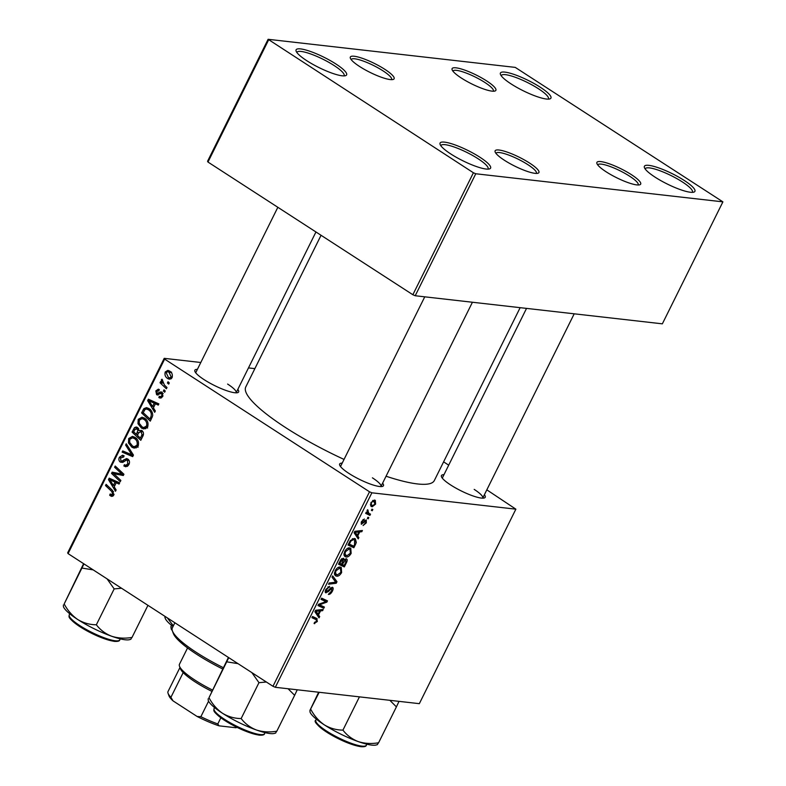 <?xml version="1.0" encoding="UTF-8"?>
<svg xmlns="http://www.w3.org/2000/svg" width="786" height="786" viewBox="0 0 786 786"><rect width="100%" height="100%" fill="white"/><g stroke="black" fill="none" stroke-linecap="round" stroke-linejoin="round"><path stroke-width="1.18" d="M335.946 64.01A28.198 5.738 -153.6 0 1 345.526 75.682A28.198 5.738 -153.6 0 1 306.756 60.689A28.198 5.738 -153.6 0 1 296.125 51.159A28.198 5.738 -153.6 0 1 308.446 50.785A28.198 5.738 -153.6 0 1 335.946 64.01M343.983 75.898A26.311 5.355 26.4 0 0 344.101 75.702A26.311 5.355 26.4 0 0 334.158 65.552A26.311 5.355 26.4 0 0 296.97 52.298A26.311 5.355 26.4 0 0 296.882 52.524M479.922 157.239A28.198 5.738 -153.6 0 1 489.501 168.911A28.198 5.738 -153.6 0 1 450.732 153.928A28.198 5.738 -153.6 0 1 440.101 144.388A28.198 5.738 -153.6 0 1 452.422 144.015A28.198 5.738 -153.6 0 1 479.922 157.239M487.949 169.128A26.311 5.355 26.4 0 0 488.077 168.931A26.311 5.355 26.4 0 0 478.134 158.782A26.311 5.355 26.4 0 0 440.936 145.528A26.311 5.355 26.4 0 0 440.858 145.754M684.252 180.466A28.198 5.738 -153.6 0 1 693.832 192.138A28.198 5.738 -153.6 0 1 655.062 177.145A28.198 5.738 -153.6 0 1 644.422 167.614A28.198 5.738 -153.6 0 1 656.752 167.241A28.198 5.738 -153.6 0 1 684.252 180.466M692.279 192.354A26.311 5.355 26.4 0 0 692.407 192.157A26.311 5.355 26.4 0 0 682.464 181.998A26.311 5.355 26.4 0 0 645.267 168.754A26.311 5.355 26.4 0 0 645.188 168.97M540.277 87.236A28.198 5.738 -153.6 0 1 549.856 98.908A28.198 5.738 -153.6 0 1 511.087 83.915A28.198 5.738 -153.6 0 1 500.446 74.385A28.198 5.738 -153.6 0 1 512.777 74.002A28.198 5.738 -153.6 0 1 540.277 87.236M548.304 99.124A26.311 5.355 26.4 0 0 548.432 98.918A26.311 5.355 26.4 0 0 538.489 88.769A26.311 5.355 26.4 0 0 501.291 75.525A26.311 5.355 26.4 0 0 501.213 75.741M382.615 483.164A24.435 4.971 -153.6 0 1 382.507 486.406A24.435 4.971 -153.6 0 1 348.915 473.418A24.435 4.971 -153.6 0 1 339.69 465.155A24.435 4.971 -153.6 0 1 342.205 463.111M380.905 486.593A22.558 4.588 26.4 0 0 380.945 486.524A22.558 4.588 26.4 0 0 372.417 477.829M237.804 389.394A24.435 4.971 -153.6 0 1 237.706 392.636A24.435 4.971 -153.6 0 1 204.105 379.648A24.435 4.971 -153.6 0 1 194.889 371.385A24.435 4.971 -153.6 0 1 197.404 369.341M236.105 392.823A22.558 4.588 26.4 0 0 236.144 392.754A22.558 4.588 26.4 0 0 227.616 384.059M484.392 494.738A24.435 4.971 -153.6 0 1 484.284 497.97A24.435 4.971 -153.6 0 1 450.683 484.982A24.435 4.971 -153.6 0 1 441.467 476.719A24.435 4.971 -153.6 0 1 443.982 474.675M482.683 498.157A22.558 4.588 26.4 0 0 482.722 498.098A22.558 4.588 26.4 0 0 474.194 489.393M344.042 459.417A105.255 21.428 -153.6 0 1 285.554 427.555A105.255 21.428 -153.6 0 1 245.772 386.948L321.052 235.289M486.642 80.919A24.435 4.971 -153.6 0 1 494.934 91.029A24.435 4.971 -153.6 0 1 461.343 78.04A24.435 4.971 -153.6 0 1 452.127 69.777A24.435 4.971 -153.6 0 1 462.807 69.453A24.435 4.971 -153.6 0 1 486.642 80.919M493.343 91.215A22.558 4.588 26.4 0 0 493.372 91.156A22.558 4.588 26.4 0 0 484.844 82.451A22.558 4.588 26.4 0 0 452.972 71.094A22.558 4.588 26.4 0 0 452.942 71.162M384.865 69.345A24.435 4.971 -153.6 0 1 393.167 79.465A24.435 4.971 -153.6 0 1 359.566 66.476A24.435 4.971 -153.6 0 1 350.35 58.213A24.435 4.971 -153.6 0 1 361.029 57.879A24.435 4.971 -153.6 0 1 384.865 69.345M391.566 79.651A22.558 4.588 26.4 0 0 391.595 79.583A22.558 4.588 26.4 0 0 383.077 70.887A22.558 4.588 26.4 0 0 351.195 59.53A22.558 4.588 26.4 0 0 351.165 59.598M529.666 163.115A24.435 4.971 -153.6 0 1 537.968 173.234A24.435 4.971 -153.6 0 1 504.376 160.246A24.435 4.971 -153.6 0 1 495.151 151.983A24.435 4.971 -153.6 0 1 505.83 151.649A24.435 4.971 -153.6 0 1 529.666 163.115M536.366 173.421A22.558 4.588 26.4 0 0 536.406 173.352A22.558 4.588 26.4 0 0 527.878 164.657A22.558 4.588 26.4 0 0 495.995 153.299A22.558 4.588 26.4 0 0 495.966 153.368M631.443 174.689A24.435 4.971 -153.6 0 1 639.745 184.798A24.435 4.971 -153.6 0 1 606.144 171.81A24.435 4.971 -153.6 0 1 596.928 163.547A24.435 4.971 -153.6 0 1 607.607 163.223A24.435 4.971 -153.6 0 1 631.443 174.689M638.144 184.985A22.558 4.588 26.4 0 0 638.183 184.926A22.558 4.588 26.4 0 0 629.655 176.221A22.558 4.588 26.4 0 0 597.773 164.864A22.558 4.588 26.4 0 0 597.743 164.932M370.52 514.152L369.921 515.37L365.667 513.386L366.276 512.177L367.15 512.59L367.583 509.731L368.85 513.317L370.52 514.152M366.924 512.118L368.85 513.317M368.801 517.62L368.212 518.819L367.357 518.455L367.966 517.237L368.801 517.62M355.547 544.325L353.847 547.744L348.011 545.012L350.251 540.68L354.221 538.439L355.351 538.813L356.304 542.458L355.547 544.325L354.899 543.902M351.145 553.383C349.544 556.007 347.903 557.215 346.233 557.009L344.985 556.596L344.003 555.083L344.681 551.536C346.331 548.834 348.002 547.626 349.691 547.901L350.782 548.264L351.145 553.383L350.507 552.961M341.625 572.562C340.024 575.185 338.383 576.393 336.713 576.187L335.465 575.774L334.482 574.261L335.15 570.724C336.811 568.013 338.481 566.804 340.161 567.079L341.262 567.443L341.625 572.562L340.986 572.139M325.325 592.379L326.072 592.86C324.982 592.575 324.913 591.436 325.866 589.431L329.658 586.307L326.642 589.559L326.622 591.662L332.223 587.23C333.392 587.594 333.46 588.871 332.429 591.082C331.152 593.489 329.796 594.589 328.351 594.393L331.672 590.905L331.692 588.439L328.234 591.671L325.62 592.713M330.7 587.722L331.938 588.518L330.641 587.751M325.306 590.875L326.622 591.662M316.817 618.474L317.328 621.51L314.086 623.524L314.587 622.306L316.571 621.343L316.07 619.623L311.934 617.688L312.533 616.479L317.112 618.631M312.229 617.098L316.424 619.81L312.209 617.128M275.326 687.298L419.331 703.667L515.871 509.171L371.876 492.802L275.326 687.298L272.968 686.286L369.518 491.79L371.876 492.802M319.686 616.578L319.037 617.875L314.881 611.744L315.618 610.27L323.213 609.464L322.614 610.673L320.56 610.85L318.526 614.947L319.686 616.578L316.964 614.819M324.402 607.067L323.803 608.276L317.966 605.534L318.595 604.267L326.013 601.624L321.032 599.364L321.641 598.146L327.477 600.868L326.848 602.135L319.43 604.798L324.402 607.067M336.988 581.709L336.231 583.241L328.548 584.224L329.147 583.015L335.73 582.171L332.036 577.179L332.684 575.892L336.988 581.709L333.844 579.665M343.187 558.247L344.062 560.025L346.154 558.738C347.343 559.023 347.5 560.212 346.626 562.295L344.327 566.922L338.491 564.201L340.859 559.661L343.688 558.414M358.878 537.604L358.239 538.911L354.083 532.77L354.81 531.307L362.405 530.501L361.806 531.709L359.762 531.886L357.728 535.983L358.878 537.604L356.166 535.846M361.118 523.889L361.678 524.252L361.511 521.58L364.37 519.015L362.1 521.707L362.159 523.044L366.266 519.87L366.296 522.857L363.103 525.52L365.706 522.729L365.726 521.069L361.354 524.144M364.92 520.499L365.893 521.128L364.891 520.529M361.157 522.435L362.159 523.044M372.819 509.534L372.22 510.733L371.375 510.369L371.984 509.141L372.819 509.534M375.59 504.14L372.2 506.773L371.198 506.439L370.923 502.618L374.382 500.053L375.315 500.368L375.59 504.14L375.079 503.816M141.716 430.414C143.435 431.71 143.887 433.469 143.081 435.69L140.792 440.307L132.068 432.084L134.485 427.633L136.224 426.985L137.471 427.466L139.043 430.59L141.716 430.414M152.69 415.715L150.313 421.129L141.588 412.905L143.867 408.641L146.54 407.62L148.976 408.582C151.482 410.115 152.72 412.493 152.69 415.715M158.86 390.829L156.689 391.516L157.033 393.413L160.57 391.949L162.152 392.165L162.79 396.321L160.206 398.119L158.851 397.559L159.322 396.272L160.383 396.704L161.936 395.692L161.641 393.422L156.601 394.71L155.834 390.897L158.281 389.168L159.332 389.551L158.86 390.829L158.124 390.563L158.929 390.652M163.164 393.59L160.904 393.275M157.446 395.024L158.291 394.896M162.063 392.116L160.57 391.949L162.152 392.165M164.019 389.836L165.256 391.015L164.667 392.214L163.409 391.064L164.019 389.836M164.471 385.111L166.986 387.537L166.377 388.756L160.039 382.772L160.639 381.564L161.945 382.811L161.326 379.835L161.985 379.186L164.471 385.111M110.944 494.64L112.722 494.158L111.681 491.407L105.511 485.581L106.11 484.363L112.506 490.395L113.823 494.974L111.71 496.428L109.676 495.268L110.148 493.981L113.734 495.131M114.196 486.839L116.141 489.963L115.493 491.26L108.468 479.627L109.195 478.163L119.669 482.859L119.069 484.068L116.23 482.742L114.196 486.839M200.803 362.493L164.215 358.337L164.628 359.114L68.077 553.619L272.968 686.286M164.628 359.114L369.518 491.79M169.589 371.041C171.987 372.495 172.822 374.686 172.085 377.604L169.373 379.225L167.86 378.636C165.345 377.152 164.48 374.922 165.256 371.935L167.88 370.363L169.589 371.041M168.027 381.741L169.275 382.92L168.685 384.118L167.418 382.969L168.027 381.741M126.261 443.776L133.453 455.094L132.687 456.627L122.125 452.117L122.724 450.909L131.783 454.77L125.622 445.072L126.261 443.776M123.648 456.98L120.523 458.022L120.916 460.901L121.997 461.009L126.526 458.562L127.872 459.073C129.582 460.468 129.936 462.286 128.924 464.536L125.819 466.776L123.874 465.99L124.355 464.713L125.927 465.332L127.833 463.73L127.371 460.331L126.369 460.095L123.166 462.158L120.376 462.139C118.794 460.91 118.47 459.279 119.413 457.246L122.577 455.212L124.1 455.841L123.608 457.098L122.577 456.656L123.726 456.784M125.672 465.312L128.275 465.597L125.672 465.312M129.14 460.537L126.369 460.095M120.916 460.901L124.424 461.294M115.562 475.392L120.857 480.452L120.258 481.671L111.543 473.418L112.172 472.16L122.036 474.184L114.609 467.248L115.218 466.029L123.933 474.263L123.304 475.52L113.449 473.536L115.562 475.392M153.398 407.865L155.343 410.999L154.695 412.296L147.66 400.663L148.387 399.2L158.87 403.896L158.271 405.095L155.431 403.768L153.398 407.865M144.506 418.162C147.601 420.137 148.642 423.025 147.64 426.837L143.769 428.96L141.48 428.085L137.982 423.733L138.218 419.36L142.03 417.189L144.506 418.162M134.986 437.35C138.081 439.315 139.122 442.213 138.12 446.016L134.249 448.138L131.96 447.263L128.462 442.911L128.698 438.539L132.51 436.368L134.986 437.35M254.861 368.634L248.474 367.907M68.077 553.619L67.665 552.833L164.215 358.337M443.609 461.854L448.708 465.155M486.819 489.835L515.871 509.171M415.214 295.742L662.352 323.832L722.904 201.855L475.766 173.765L415.214 295.742L412.856 294.73L473.408 172.763L475.766 173.765M268.517 40.086L207.976 162.054L207.563 161.268L268.105 39.3L473.408 172.763M207.976 162.054L412.856 294.73M722.904 201.855L515.252 67.39L268.105 39.3M520.145 307.67L434.324 480.551A105.255 21.428 -153.6 0 1 386.054 476.228M277.841 207.298L195.734 372.702A22.558 4.588 26.4 0 0 195.704 372.77M526.532 308.397L442.312 478.035A22.558 4.588 26.4 0 0 442.282 478.104M424.754 296.823L340.544 466.471A22.558 4.588 26.4 0 0 340.505 466.54M170.808 378.97L167.86 378.636M171.22 378.705L170.395 377.978M166.465 372.073L165.256 371.935M169.422 371.906L169.982 371.316M166.111 372.554L168.342 377.368L169.638 377.889L171.21 377.025L168.99 372.24L167.683 371.709L166.111 372.554M171.22 372.495L168.99 372.24M172.272 377.142L171.21 377.025M169.157 383.165L167.418 382.969M133.188 455.625L126.015 452.559L122.125 452.117M133.355 454.956L131.783 454.77M127.194 445.249L125.622 445.072M127.43 466.393L123.874 465.99M129.209 463.887L127.833 463.73M122.636 462.394L120.376 462.139M123.52 461.942L123.107 461.303M120.906 457.413L119.413 457.246M127.715 460.203L128.521 459.614M113.597 473.653L111.543 473.418M115.483 473.762L115.955 472.828M123.874 474.39L122.036 474.184M121.909 472.347L119.708 472.101M116.76 467.493L114.609 467.248M123.422 475.294L116.544 474.312M120.435 474.754L113.449 473.536M109.834 479.784L108.468 479.627M119.541 483.115L116.23 482.742M118.706 483.017L113.695 480.187L109.804 479.745L113.39 485.443L115.021 482.172L109.804 479.745M114.815 485.61L113.39 485.443M118.912 482.614L115.021 482.172M112.762 496.202L110.512 495.946M113.361 495.691L109.676 495.268M114.068 494.315L112.722 494.158M107.662 485.827L105.511 485.581M162.731 383.087L160.039 382.772M162.623 382.89L161.945 382.811M162.564 379.982L161.326 379.835M165.139 391.261L163.409 391.064M161.376 397.913L158.978 397.637M161.484 397.854L158.851 397.559M163.016 395.82L161.936 395.692M157.013 391.025L155.834 390.897M159.784 393.904L157.662 393.658M149.035 400.821L147.66 400.663M158.743 404.151L155.431 403.768M157.907 404.053L152.897 401.224L149.006 400.781L152.592 406.48L154.213 403.208L149.006 400.781M154.007 406.637L152.592 406.48M158.114 403.65L154.213 403.208M143.74 413.151L141.588 412.905M147.709 409.152L143.867 408.641M147.758 409.084L148.642 408.376M143.209 412.65L149.89 418.958L150.657 417.415C151.983 414.075 151.207 411.52 148.318 409.742L146.569 409.015L144.988 409.506L143.209 412.65M151.305 419.115L149.89 418.958M150.676 410.007L148.318 409.742M152.071 417.572L150.657 417.415M145.705 428.734L141.48 428.085M145.381 428.527L144.152 427.604M139.427 423.89L137.982 423.733M139.721 419.528L138.218 419.36M142.865 418.702L144.054 417.897M139.191 423.271L142.128 426.916L143.74 427.555L146.55 426.022C147.179 423.035 146.265 420.785 143.809 419.292L142.07 418.614L139.328 420.127L139.191 423.271M146.167 419.567L143.809 419.292M147.915 426.179L146.55 426.022M134.219 432.329L132.068 432.084M138.179 428.056L134.485 427.633M142.374 430.964L139.043 430.59M141.794 431.465L141.853 430.905M138.758 428.901L136.911 428.694L134.711 429.775L133.689 431.828L136.41 434.393L137.943 430.237L136.253 428.439L138.66 428.714M137.825 434.56L136.41 434.393M139.053 430.364L137.943 430.237M142.973 431.809L141.097 431.593L138.69 432.811L137.422 435.356L140.37 438.136L142.02 434.668L141.097 431.593L140.34 431.308L142.846 431.593M141.785 438.293L140.37 438.136M143.396 434.825L142.02 434.668M136.184 447.912L131.96 447.263M135.85 447.706L134.632 446.782M129.896 443.078L128.462 442.911M130.201 438.706L128.698 438.539M133.345 437.881L134.534 437.075M129.67 442.449L132.608 446.104L134.219 446.733L137.029 445.2C137.658 442.213 136.744 439.973 134.288 438.48L132.549 437.792L129.808 439.315L129.67 442.449M136.646 438.745L134.288 438.48M138.395 445.357L137.029 445.2M321.091 609.69L322.614 610.673M319.106 609.907L320.56 610.85M315.903 613.247L318.526 614.947M316.827 612.373L318.055 614.2L319.686 610.928L315.913 611.262L316.827 612.373L315.117 611.272M315.373 612.461L318.055 614.2M315.314 610.869L315.913 611.262M318.242 609.995L319.686 610.928M314.145 623.377L314.655 623.701M316.679 621.087L317.328 621.51M318.359 604.748L323.803 608.276M321.395 598.627L326.013 601.624M321.248 598.922L324.441 600.985M321.405 598.608L326.848 602.135M320.747 603.442L321.739 604.09M318.605 604.267L319.43 604.798M331.79 590.659L332.429 591.082M330.169 588.183L330.945 588.685M327.526 591.21L328.234 591.671M327.998 586.778L329.137 587.515M327.949 586.818L328.98 587.486M326.013 589.146L326.642 589.559M334.698 582.239L336.231 583.241M334.679 574.871L336.713 576.187M335.475 573.377L337.341 574.988L340.869 572.385L340.436 568.583L339.493 568.268L335.927 570.852L335.475 573.377L334.463 572.729M335.298 570.44L335.927 570.852M338.216 567.443L339.493 568.268M345.948 561.862L346.626 562.295M338.884 563.395L344.327 566.922M341.89 558.61L344.062 560.025M339.768 563.297L341.596 564.152L343.246 560.212L342.627 559.445L339.768 563.297L339.139 562.884M340.161 560.831L340.79 561.243M341.635 558.807L343.246 560.212M342.274 564.466L344.248 565.389L345.919 561.951L345.535 559.937L342.274 564.466L341.645 564.053M342.883 561.499L343.541 561.921M344.661 559.367L345.84 560.035L344.72 559.308M344.209 555.692L346.233 557.009M344.995 554.199L346.862 555.81L350.389 553.206L349.957 549.404L349.013 549.09L345.457 551.674L344.995 554.199L343.983 553.54M344.818 551.261L345.457 551.674M347.736 548.264L349.013 549.09M360.293 530.727L361.806 531.709M358.298 530.933L359.762 531.886M355.105 534.284L357.728 535.983M356.029 533.409L357.257 535.227L358.878 531.965L355.115 532.289L356.029 533.409L354.319 532.299M354.574 533.488L357.257 535.227M354.515 531.906L355.115 532.289M357.443 531.031L358.878 531.965M348.404 544.217L353.847 547.744M355.488 541.927L356.304 542.458M349.298 544.118L353.769 546.211L354.535 544.669L354.594 539.972L353.582 539.638L351.028 540.876L349.298 544.118L348.66 543.706M350.399 540.473L351.028 540.876M352.285 538.803L353.582 539.638M364.557 520.872L365.166 521.275M362.926 519.615L363.869 520.224M361.609 521.383L362.1 521.707M361.167 522.395L361.924 522.887M365.795 522.533L366.296 522.857M367.426 518.318L368.212 518.819M371.444 510.222L372.22 510.733M365.962 512.806L369.921 515.37M367.465 509.868L368.123 510.291M367.033 510.468L367.661 510.88M370.57 505.712L372.2 506.773M371.523 502.735C371.012 504.592 371.414 505.536 372.721 505.565L374.971 504.062L373.782 501.252L371.031 502.421M370.373 504.288L372.721 505.565M372.662 500.525L374.5 501.497L372.829 500.417M222.674 668.984A62.025 12.625 -153.6 0 1 196.657 654.266A62.025 12.625 -153.6 0 1 173.264 633.29L172.399 630.893A63.902 13.008 26.4 0 0 196.51 652.508A63.902 13.008 26.4 0 0 223.322 667.678M174.875 622.767L172.35 627.857A63.902 13.008 26.4 0 0 172.399 630.893M165.345 616.597L164.873 617.324L165.148 616.558M173.333 625.862L167.359 617.904M164.873 617.324L165.217 618.277A37.826 7.703 26.4 0 0 173.008 626.521M147.945 605.338L132.019 637.436C124.876 638.674 118.077 638.271 111.632 636.238A37.826 7.703 26.4 0 0 125.161 639.775A37.826 7.703 26.4 0 0 129.729 639.617L130.948 639.234M107.053 578.85L114.167 588.901L121.555 588.242M114.167 588.901L96.344 624.791C89.702 624.732 83.493 622.974 77.716 619.506C72.125 615.615 67.616 610.427 64.177 603.953L83.601 563.67M63.371 604.994L63.44 606.713A37.826 7.703 26.4 0 0 77.716 619.506A37.826 7.703 -153.6 0 0 111.632 636.238C105.471 633.83 100.372 630.008 96.344 624.791M131.223 638.468L132.019 637.436M83.964 563.896L64.177 603.953M81.99 568.072L93.19 569.879M389.846 700.316L396.409 706.879L399.023 701.358M318.654 692.22L309.959 710.328L319.195 692.279M359.438 696.858L342.932 730.125C336.28 730.076 330.071 728.308 324.294 724.839A37.826 7.703 26.4 0 1 310.018 712.047L309.959 710.328M396.409 706.879L378.597 742.77C371.454 744.008 364.655 743.615 358.22 741.581A37.826 7.703 26.4 0 1 324.294 724.839C318.703 720.949 314.194 715.761 310.755 709.296M377.526 744.568L376.307 744.951A37.826 7.703 26.4 0 1 358.22 741.581C352.049 739.164 346.95 735.342 342.932 730.125M377.801 743.802L378.597 742.77M288.069 688.742L294.642 695.315L276.819 731.196C269.677 732.444 262.888 732.041 256.442 730.007A37.826 7.703 26.4 0 0 269.962 733.544A37.826 7.703 26.4 0 0 274.53 733.387L275.758 733.004M251.864 672.62L258.967 682.67L266.366 682.012M258.967 682.67L241.155 718.561C234.513 718.502 228.294 716.744 222.517 713.275C216.926 709.385 212.416 704.197 208.978 697.722L228.412 657.44M208.182 698.764L208.251 700.483A37.826 7.703 26.4 0 0 222.517 713.275A37.826 7.703 -153.6 0 0 256.442 730.007C250.272 727.6 245.173 723.778 241.155 718.561M294.642 695.315L297.246 689.794M276.024 732.238L276.819 731.196M228.765 657.666L208.978 697.722M226.79 661.841L237.991 663.649M187.549 647.959L179.454 664.258A41.353 8.42 26.4 0 0 179.493 666.223A41.353 8.42 26.4 0 0 212.279 689.941M211.66 691.258A39.467 8.037 -153.6 0 1 183.187 672.6A39.467 8.037 -153.6 0 1 180.358 668.621L179.493 666.223M220.846 717.805L217.801 723.955L219.019 725.832A37.59 7.654 -153.6 0 1 197.139 716.488L173.008 700.857A37.59 7.654 -153.6 0 1 168.941 695.738L168.076 693.34A39.467 8.037 26.4 0 0 170.916 697.32L173.008 700.857M236.92 727.325L235.987 727.757L219.019 725.832M197.139 716.488L200.862 716.714A39.467 8.037 26.4 0 0 217.801 723.955M208.565 701.2L200.862 716.714M183.187 672.6L170.916 697.32M179.955 667.52L167.958 691.68A39.467 8.037 26.4 0 0 168.076 693.34M131.93 452.707L130.299 452.52M127.931 460.046L124.031 459.604M116.269 481.454L112.369 481.012M113.567 491.623L111.681 491.407M160.786 393.305L158.782 393.079M155.461 402.481L151.57 402.039M144.467 410.194L143.013 410.027M134.966 429.294L133.532 429.136M138.798 432.605L137.373 432.447M142.905 436.043L141.49 435.886M316.306 610.201L317.76 611.144M328.735 589.834L329.442 590.286M355.498 531.238L356.962 532.181M349.524 541.967L350.163 542.379M363.574 522.002L364.134 522.366M172.321 630.686L171.171 628.947L171.034 626.363A28.198 5.738 26.4 0 0 172.065 629.389M172.213 630.323A27.068 5.512 -153.6 0 1 171.436 628.486M119.767 639.873C119.649 641.101 117.831 641.592 114.324 641.366C103.85 639.44 91.991 634.302 78.757 625.941C66.171 616.646 69.482 616.735 69.266 614.799A28.198 5.738 26.4 0 0 85.654 629.134A28.198 5.738 26.4 0 0 115.277 640.777A28.198 5.738 26.4 0 0 119.767 639.873L120.268 638.861M113.96 641.229A27.068 5.512 -153.6 0 1 86.814 630.775A27.068 5.512 -153.6 0 1 69.659 616.922M361.865 746.12A28.198 5.738 26.4 0 0 366.345 745.207C366.227 746.435 364.409 746.936 360.902 746.7C351.725 745.128 340.8 740.589 328.135 733.083C317.436 725.655 313.329 721.342 315.844 720.133A28.198 5.738 26.4 0 0 332.232 734.468A28.198 5.738 26.4 0 0 361.865 746.12M360.538 746.572A27.068 5.512 -153.6 0 1 333.392 736.109A27.068 5.512 -153.6 0 1 316.237 722.255M264.577 733.643C264.45 734.871 262.632 735.362 259.125 735.136C248.661 733.21 236.802 728.072 223.558 719.711C210.972 710.416 214.293 710.505 214.067 708.569A28.198 5.738 26.4 0 0 230.455 722.904A28.198 5.738 26.4 0 0 260.087 734.546A28.198 5.738 26.4 0 0 264.577 733.643L265.069 732.631M258.761 734.998A27.068 5.512 -153.6 0 1 231.615 724.545A27.068 5.512 -153.6 0 1 214.46 710.691M167.683 371.709L171.574 372.151M169.638 377.889L171.761 378.135M126.733 460.095L129.051 460.35M121.457 461.107L124.247 461.431M160.383 396.704L162.427 396.94M161.199 393.255L163.124 393.481M146.569 409.015L150.46 409.457M142.07 418.614L145.97 419.056M143.74 427.555L147.64 427.997M132.549 437.792L136.44 438.234M134.219 446.733L138.12 447.175M336.261 574.635L334.404 573.426M340.436 568.583L338.481 567.325M342.951 559.553L341.704 558.748M345.781 555.456L343.924 554.248M349.957 549.404L348.002 548.137M354.594 539.972L352.58 538.665M236.144 392.754L315.952 231.978M171.034 626.363L171.535 625.361M69.266 614.799L69.758 613.797M472.425 302.246L380.945 486.524M482.722 498.098L574.202 313.81M366.345 745.207L366.846 744.204M315.844 720.133L316.345 719.131M214.067 708.569L214.568 707.567"/></g></svg>
